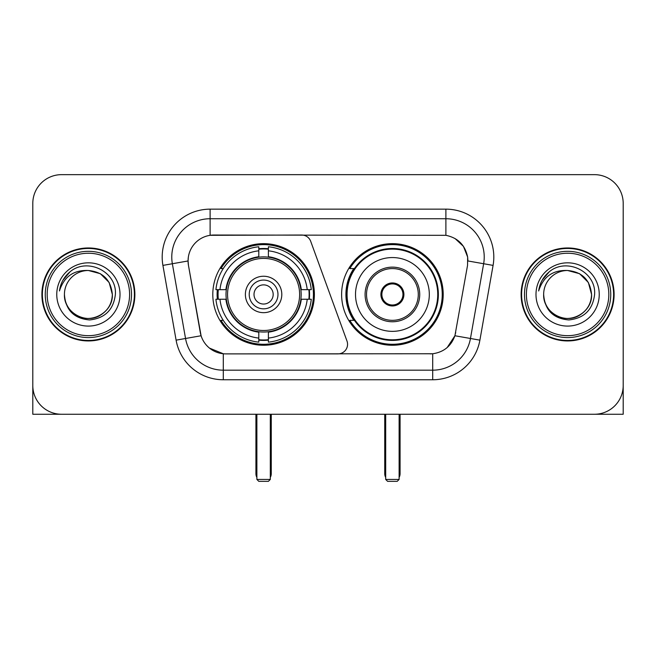 <?xml version="1.0" encoding="UTF-8"?>
<svg xmlns="http://www.w3.org/2000/svg" width="656" height="656" viewBox="0 0 656 656"><rect width="100%" height="100%" fill="white"/><g stroke="black" fill="none" stroke-linecap="round" stroke-linejoin="round"><path stroke-width="0.98" d="M210.109 209.149L210.109 235.315L301.703 235.028A9.586 9.586 0 0 1 310.706 241.334L346.983 341.013A9.586 9.586 0 0 1 337.979 353.879L225.779 353.879A25.879 25.879 0 0 1 200.293 332.494L188.461 265.401L201.089 335.749L185.541 338.488L172.356 263.737A38.335 38.335 0 0 1 210.109 218.735L445.891 218.735A38.335 38.335 0 0 1 483.644 263.737L470.459 338.488A38.335 38.335 0 0 1 432.706 370.173L223.294 370.173A38.335 38.335 0 0 1 185.541 338.488L176.103 340.152L162.918 265.393A47.921 47.921 0 0 1 210.109 209.149L445.891 209.149L445.891 235.315C457.896 237.816 465.145 245.073 467.646 257.078L467.539 265.401L454.911 335.749C451.131 346.171 443.727 352.174 432.706 353.756L225.779 353.879M212.798 294.454A50.799 50.799 0 0 0 263.589 345.253A50.799 50.799 0 0 0 314.388 294.454A50.799 50.799 0 0 0 263.589 243.655A50.799 50.799 0 0 0 212.798 294.454M445.891 235.315L213.946 235.028A25.879 25.879 0 0 0 188.461 265.401L188.067 260.965L172.356 263.737A38.335 38.335 0 0 1 171.774 257.078M217.357 299.251A46.486 46.486 0 0 1 217.357 289.665M353.789 320.333A46.486 46.486 0 0 1 353.789 268.575M443.202 294.454A50.799 50.799 0 0 1 392.411 345.253A50.799 50.799 0 0 1 341.612 294.454A50.799 50.799 0 0 1 392.411 243.655A50.799 50.799 0 0 1 443.202 294.454M41.902 294.454A46.486 46.486 0 0 0 88.388 340.94A46.486 46.486 0 0 0 134.874 294.454A46.486 46.486 0 0 0 88.388 247.968A46.486 46.486 0 0 0 41.902 294.454M521.126 294.454A46.486 46.486 0 0 0 567.612 340.94A46.486 46.486 0 0 0 614.098 294.454A46.486 46.486 0 0 0 567.612 247.968A46.486 46.486 0 0 0 521.126 294.454M188.067 260.908L188.354 257.078M445.891 209.149A47.921 47.921 0 0 1 493.082 265.393L479.897 340.152A47.921 47.921 0 0 1 432.706 379.758L223.294 379.758L223.294 353.756L209.477 348.106M455.002 238.505L463.456 246.369L467.646 257.078L467.933 260.965L493.082 265.393M432.706 379.758L432.706 353.756L430.221 353.879M483.644 263.737L470.459 338.488L454.911 335.749L447.187 347.549M455.707 332.494L455.551 333.305M200.449 333.305L200.293 332.494M623.2 203.401A28.749 28.749 0 0 0 594.451 174.652L61.549 174.652A28.749 28.749 0 0 0 32.8 203.401L32.8 385.507A28.749 28.749 0 0 0 61.549 414.256L594.451 414.256A28.749 28.749 0 0 0 623.2 385.507L623.2 203.401L623.2 414.256L512.024 414.256M32.8 203.401L32.8 414.256L143.976 414.256M594.451 174.652L61.549 174.652M61.549 414.256L594.451 414.256M129.601 294.454A41.213 41.213 0 0 0 88.388 253.241A41.213 41.213 0 0 0 47.175 294.454A41.213 41.213 0 0 0 88.388 335.667A41.213 41.213 0 0 0 129.601 294.454M131.52 294.454A43.132 43.132 0 0 0 88.388 251.322A43.132 43.132 0 0 0 45.256 294.454A43.132 43.132 0 0 0 88.388 337.586A43.132 43.132 0 0 0 131.52 294.454M134.398 294.454A46.002 46.002 0 0 0 88.388 248.452A46.002 46.002 0 0 0 42.386 294.454A46.002 46.002 0 0 0 88.388 340.456A46.002 46.002 0 0 0 134.398 294.454M112.348 294.454C110.93 279.899 102.943 271.912 88.388 270.493L100.368 273.7L109.142 282.474L112.348 294.454L109.142 282.474L100.368 273.7L88.388 270.493L100.368 273.7L109.142 282.474L112.348 294.454L109.142 282.474L100.368 273.7L88.388 270.493L100.368 273.7L109.142 282.474L112.348 294.454C113.168 312.174 91.34 324.769 76.408 315.208C68.749 310.411 64.755 303.49 64.427 294.454C65.575 310.083 73.964 318.578 89.601 319.948C104.952 318.291 113.545 309.796 115.374 294.454C117.153 271.633 87.248 257.127 70.02 271.822C64.009 276.848 60.483 283.228 59.45 290.969C63.968 276.701 73.62 269.87 88.388 270.493L100.368 273.7L109.142 282.474L112.348 294.454C113.168 312.174 91.34 324.769 76.408 315.208C68.749 310.411 64.755 303.49 64.427 294.454C63.616 312.174 85.436 324.769 100.368 315.208C108.035 310.411 112.028 303.49 112.348 294.454C112.028 303.49 108.035 310.411 100.368 315.208C85.436 324.769 63.616 312.174 64.427 294.454C64.755 303.49 68.749 310.411 76.408 315.208C91.34 324.769 113.168 312.174 112.348 294.454C113.168 312.174 91.34 324.769 76.408 315.208C68.749 310.411 64.755 303.49 64.427 294.454C64.755 303.49 68.749 310.411 76.408 315.208C91.34 324.769 113.168 312.174 112.348 294.454C112.028 303.49 108.035 310.411 100.368 315.208C85.436 324.769 63.616 312.174 64.427 294.454C63.616 312.174 85.436 324.769 100.368 315.208C108.035 310.411 112.028 303.49 112.348 294.454C112.028 303.49 108.035 310.411 100.368 315.208C85.436 324.769 63.616 312.174 64.427 294.454C64.755 303.49 68.749 310.411 76.408 315.208C91.34 324.769 113.168 312.174 112.348 294.454C112.028 303.49 108.035 310.411 100.368 315.208C85.436 324.769 63.616 312.174 64.427 294.454C64.755 303.49 68.749 310.411 76.408 315.208C91.34 324.769 113.168 312.174 112.348 294.454C113.168 312.174 91.34 324.769 76.408 315.208C68.749 310.411 64.755 303.49 64.427 294.454A23.96 23.96 0 0 1 88.388 270.493L100.368 273.7L109.142 282.474L112.348 294.454C113.308 313.051 89.396 325.409 74.8 314.191M56.76 294.454A31.627 31.627 0 0 0 88.388 326.081A31.627 31.627 0 0 0 120.015 294.454A31.627 31.627 0 0 0 88.388 262.826A31.627 31.627 0 0 0 56.76 294.454M70.012 271.83L62.943 280.235M62.509 281.047L63.14 279.891L62.509 281.047M300.858 299.251A37.572 37.572 0 0 0 268.386 257.193L268.386 256.734L268.386 257.193A37.572 37.572 0 0 0 226.328 299.251A37.572 37.572 0 0 0 300.858 299.251L301.309 299.251L300.858 299.251A37.572 37.572 0 0 1 268.386 331.715L268.386 338.086A43.895 43.895 0 0 0 307.229 299.251L311.272 299.251A47.921 47.921 0 0 1 268.386 342.137L268.386 338.086M218.317 299.251A45.526 45.526 0 0 1 218.317 289.665M268.386 249.182A45.526 45.526 0 0 0 258.8 249.182M308.869 289.665A45.526 45.526 0 0 1 308.869 299.251M307.229 289.665L311.272 289.665A47.921 47.921 0 0 0 268.386 246.771L268.386 256.734A38.023 38.023 0 0 1 301.309 289.665L307.229 289.665A43.895 43.895 0 0 0 268.386 250.822M219.957 299.251L215.914 299.251A47.921 47.921 0 0 0 258.8 342.137L258.8 332.174A38.023 38.023 0 0 1 225.877 299.251L219.957 299.251A43.895 43.895 0 0 0 258.8 338.086M307.229 299.251L301.309 299.251A38.023 38.023 0 0 1 268.386 332.174L268.386 331.715M300.858 289.665L301.309 289.665L300.858 289.665M226.328 299.251L225.877 299.251L226.328 299.251A37.572 37.572 0 0 0 258.8 331.715M268.386 339.726A45.526 45.526 0 0 1 258.8 339.726M258.8 250.822L258.8 246.771A47.921 47.921 0 0 0 215.914 289.665L225.877 289.665A38.023 38.023 0 0 1 258.8 256.734L258.8 250.822A43.895 43.895 0 0 0 219.957 289.665M258.8 257.193L258.8 256.734L258.8 257.193M299.628 294.454A36.039 36.039 0 0 1 263.589 330.493A36.039 36.039 0 0 1 227.558 294.454A36.039 36.039 0 0 1 263.589 258.415A36.039 36.039 0 0 1 299.628 294.454M281.801 294.454A18.212 18.212 0 0 0 263.589 276.242A18.212 18.212 0 0 0 245.385 294.454A18.212 18.212 0 0 0 263.589 312.666A18.212 18.212 0 0 0 281.801 294.454M277.972 294.454A14.375 14.375 0 0 0 263.589 280.079A14.375 14.375 0 0 0 249.214 294.454A14.375 14.375 0 0 0 263.589 308.828A14.375 14.375 0 0 0 277.972 294.454M273.175 294.454A9.586 9.586 0 0 1 263.589 304.04A9.586 9.586 0 0 1 254.011 294.454A9.586 9.586 0 0 1 263.589 284.868A9.586 9.586 0 0 1 273.175 294.454A9.586 9.586 0 0 1 263.589 304.04A9.586 9.586 0 0 1 254.011 294.454A9.586 9.586 0 0 1 263.589 284.868A9.586 9.586 0 0 1 273.175 294.454M223.261 268.575L220.998 268.575A49.84 49.84 0 0 1 313.429 294.454A49.84 49.84 0 0 1 220.998 320.333L223.261 320.333M256.881 414.256L256.881 479.438L270.305 479.438L270.305 414.256M256.881 479.438L258.8 481.348L268.386 481.348L270.305 479.438M355.511 294.454A36.9 36.9 0 0 1 392.411 257.554A36.9 36.9 0 0 1 429.311 294.454A36.9 36.9 0 0 1 392.411 331.354A36.9 36.9 0 0 1 355.511 294.454A36.9 36.9 0 0 0 392.411 331.354A36.9 36.9 0 0 0 429.311 294.454M366.532 294.454A25.879 25.879 0 0 0 392.411 320.333A25.879 25.879 0 0 0 418.282 294.454A25.879 25.879 0 0 0 392.411 268.575A25.879 25.879 0 0 0 366.532 294.454M354.371 268.575A46.002 46.002 0 0 0 354.371 320.333M437.741 294.454A45.338 45.338 0 0 0 392.411 249.124A45.338 45.338 0 0 0 347.073 294.454A45.338 45.338 0 0 0 392.411 339.792A45.338 45.338 0 0 0 437.741 294.454M380.906 294.454A11.505 11.505 0 0 0 392.411 305.958A11.505 11.505 0 0 0 403.907 294.454A11.505 11.505 0 0 0 392.411 282.949A11.505 11.505 0 0 0 380.906 294.454M442.242 294.454A49.84 49.84 0 0 1 349.812 320.333L354.429 320.333A45.953 45.953 0 0 0 422.808 328.91A45.953 45.953 0 0 0 422.808 259.997A45.953 45.953 0 0 0 354.429 268.575L349.812 268.575A49.84 49.84 0 0 1 442.242 294.454M381.267 291.576L381.661 291.576A11.119 11.119 0 0 1 403.153 291.576L402.554 291.576A10.545 10.545 0 0 1 392.411 304.999A10.545 10.545 0 0 1 382.268 291.576A10.545 10.545 0 0 1 402.554 291.576L403.547 291.576M381.661 291.576L382.268 291.576L381.661 291.576M403.547 297.332L403.153 297.332A11.119 11.119 0 0 1 381.661 297.332L381.267 297.332M403.153 297.332L402.554 297.332L403.153 297.332M385.695 414.256L385.695 479.438L399.119 479.438L399.119 414.256M385.695 479.438L387.614 481.348L397.2 481.348L399.119 479.438M608.825 294.454A41.213 41.213 0 0 0 567.612 253.241A41.213 41.213 0 0 0 526.399 294.454A41.213 41.213 0 0 0 567.612 335.667A41.213 41.213 0 0 0 608.825 294.454M610.744 294.454A43.132 43.132 0 0 0 567.612 251.322A43.132 43.132 0 0 0 524.48 294.454A43.132 43.132 0 0 0 567.612 337.586A43.132 43.132 0 0 0 610.744 294.454M613.614 294.454A46.002 46.002 0 0 0 567.612 248.452A46.002 46.002 0 0 0 521.602 294.454A46.002 46.002 0 0 0 567.612 340.456A46.002 46.002 0 0 0 613.614 294.454M543.652 294.454A23.96 23.96 0 0 1 567.612 270.493C582.159 271.912 590.146 279.899 591.573 294.454L588.358 282.474L579.592 273.7L567.612 270.493L579.592 273.7L588.358 282.474L591.573 294.454L588.358 282.474L579.592 273.7L567.612 270.493L579.592 273.7L588.358 282.474L591.573 294.454L588.358 282.474L579.592 273.7L567.612 270.493L579.592 273.7L588.358 282.474L591.573 294.454L588.358 282.474L579.592 273.7L567.612 270.493L579.592 273.7L588.358 282.474L591.573 294.454C592.384 312.174 570.564 324.769 555.632 315.208C547.965 310.411 543.972 303.49 543.652 294.454C544.8 310.083 553.188 318.578 568.826 319.948C584.176 318.291 592.762 309.796 594.598 294.454C596.378 271.633 566.472 257.127 549.236 271.822C543.225 276.848 539.708 283.228 538.674 290.969C543.193 276.701 552.836 269.87 567.612 270.493L579.592 273.7L588.358 282.474L591.573 294.454C592.384 312.174 570.564 324.769 555.632 315.208C547.965 310.411 543.972 303.49 543.652 294.454C542.832 312.174 564.66 324.769 579.592 315.208C587.251 310.411 591.245 303.49 591.573 294.454C591.245 303.49 587.251 310.411 579.592 315.208C564.66 324.769 542.832 312.174 543.652 294.454C543.972 303.49 547.965 310.411 555.632 315.208C570.564 324.769 592.384 312.174 591.573 294.454C592.384 312.174 570.564 324.769 555.632 315.208C547.965 310.411 543.972 303.49 543.652 294.454C543.972 303.49 547.965 310.411 555.632 315.208C570.564 324.769 592.384 312.174 591.573 294.454C591.245 303.49 587.251 310.411 579.592 315.208C564.66 324.769 542.832 312.174 543.652 294.454C542.832 312.174 564.66 324.769 579.592 315.208C587.251 310.411 591.245 303.49 591.573 294.454C592.384 312.174 570.564 324.769 555.632 315.208C547.965 310.411 543.972 303.49 543.652 294.454C542.832 312.174 564.66 324.769 579.592 315.208C587.251 310.411 591.245 303.49 591.573 294.454C592.384 312.174 570.564 324.769 555.632 315.208C547.965 310.411 543.972 303.49 543.652 294.454C543.972 303.49 547.965 310.411 555.632 315.208C570.564 324.769 592.384 312.174 591.573 294.454C592.532 313.051 568.613 325.409 554.025 314.191M535.985 294.454A31.627 31.627 0 0 0 567.612 326.081A31.627 31.627 0 0 0 599.24 294.454A31.627 31.627 0 0 0 567.612 262.826A31.627 31.627 0 0 0 535.985 294.454M549.228 271.83L542.168 280.235M541.725 281.047L542.364 279.891L541.725 281.047M223.294 379.758A47.921 47.921 0 0 1 176.103 340.152M162.918 265.393L172.356 263.737M470.459 338.488L479.897 340.152M255.922 414.256L255.922 473.681L256.881 473.681M263.589 304.04A9.586 9.586 0 0 1 254.011 294.454A9.586 9.586 0 0 1 263.589 284.868M270.305 473.681L271.264 473.681L271.264 414.256M258.8 340.161A45.953 45.953 0 0 0 268.386 340.161M309.296 299.251A45.953 45.953 0 0 0 309.296 289.665M268.386 248.747A45.953 45.953 0 0 0 258.8 248.747M419.725 294.454A27.314 27.314 0 0 0 392.411 267.14A27.314 27.314 0 0 0 365.089 294.454A27.314 27.314 0 0 0 392.411 321.768A27.314 27.314 0 0 0 419.725 294.454M384.736 414.256L384.736 473.681L385.695 473.681M399.119 473.681L400.078 473.681L400.078 414.256M255.922 473.681A7.667 7.667 0 0 0 256.881 477.396M270.305 477.396A7.667 7.667 0 0 0 271.264 473.681M384.736 473.681A7.667 7.667 0 0 0 385.695 477.396M399.119 477.396A7.667 7.667 0 0 0 400.078 473.681"/></g></svg>
